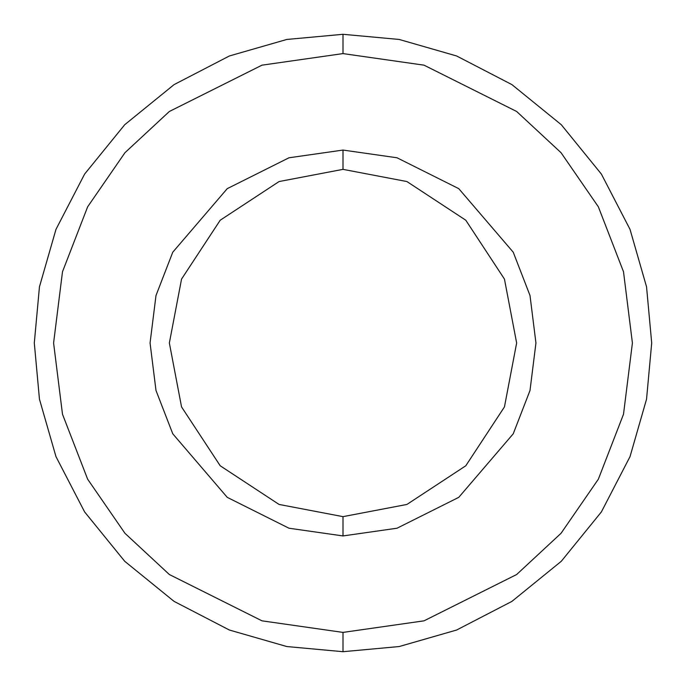 <?xml version="1.0" encoding="UTF-8"?>
<svg xmlns="http://www.w3.org/2000/svg" width="686" height="686" viewBox="0 0 686 686"><rect width="100%" height="100%" fill="white"/><g stroke="black" fill="none" stroke-linecap="round" stroke-linejoin="round"><path stroke-width="1.03" d="M516.644 343L504.45 406.918L465.785 465.785L406.918 504.45L343 516.644L343 535.938L397.023 528.22L458.763 497.35L513.239 433.792L530.004 390.488L535.938 343L530.004 295.512L513.239 252.208L458.763 188.65L397.023 157.78L343 150.062L343 169.356L406.918 181.55L465.785 220.215L504.45 279.082L516.644 343L504.45 279.082L465.785 220.215L406.918 181.55L343 169.356L279.082 181.55L220.215 220.215L181.55 279.082L169.356 343L181.55 406.918L220.215 465.785L279.082 504.45L343 516.644L406.918 504.45L465.785 465.785L504.45 406.918L516.644 343M343 53.594L424.034 65.17L516.644 111.475L561.045 152.704L598.355 206.812L623.505 271.759L632.406 343L623.505 414.241L598.355 479.188L561.045 533.296L516.644 574.525L424.034 620.83L343 632.406L343 651.7L399.175 646.546L456.627 630.022L511.928 601.382L561.285 561.285L601.382 511.928L630.022 456.627L646.546 399.175L651.7 343L646.546 286.825L630.022 229.373L601.382 174.073L561.285 124.715L511.928 84.618L456.627 55.978L399.175 39.454L343 34.3L343 53.594L261.966 65.17L169.356 111.475L124.955 152.704L87.645 206.812L62.495 271.759L53.594 343L62.495 414.241L87.645 479.188L124.955 533.296L169.356 574.525L261.966 620.83L343 632.406L424.034 620.83L516.644 574.525L561.045 533.296L598.355 479.188L623.505 414.241L632.406 343L623.505 271.759L598.355 206.812L561.045 152.704L516.644 111.475L424.034 65.17L343 53.594L343 34.3L399.175 39.454L456.627 55.978L511.928 84.618L561.285 124.715L601.382 174.073L630.022 229.373L646.546 286.825L651.7 343L646.546 399.175L630.022 456.627L601.382 511.928L561.285 561.285L511.928 601.382L456.627 630.022L399.175 646.546L343 651.7L286.825 646.546L229.373 630.022L174.073 601.382L124.715 561.285L84.618 511.928L55.978 456.627L39.454 399.175L34.3 343L39.454 286.825L55.978 229.373L84.618 174.073L124.715 124.715L174.073 84.618L229.373 55.978L286.825 39.454L343 34.3L286.825 39.454L229.373 55.978L174.073 84.618L124.715 124.715L84.618 174.073L55.978 229.373L39.454 286.825L34.3 343L39.454 399.175L55.978 456.627L84.618 511.928L124.715 561.285L174.073 601.382L229.373 630.022L286.825 646.546L343 651.7L343 632.406L261.966 620.83L169.356 574.525L124.955 533.296L87.645 479.188L62.495 414.241L53.594 343L62.495 271.759L87.645 206.812L124.955 152.704L169.356 111.475L261.966 65.17L343 53.594M343 150.062L397.023 157.78L458.763 188.65L513.239 252.208L530.004 295.512L535.938 343L530.004 390.488L513.239 433.792L458.763 497.35L397.023 528.22L343 535.938L288.978 528.22L227.238 497.35L172.761 433.792L155.996 390.488L150.062 343L155.996 295.512L172.761 252.208L227.238 188.65L288.978 157.78L343 150.062L288.978 157.78L227.238 188.65L172.761 252.208L155.996 295.512L150.062 343L155.996 390.488L172.761 433.792L227.238 497.35L288.978 528.22L343 535.938L343 516.644L279.082 504.45L220.215 465.785L181.55 406.918L169.356 343L181.55 279.082L220.215 220.215L279.082 181.55L343 169.356L343 150.062"/></g></svg>
